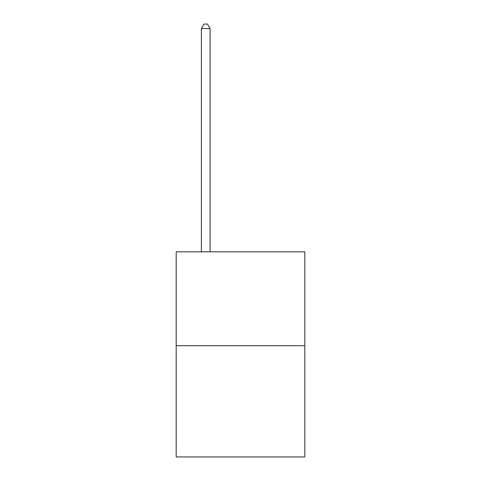 <?xml version="1.0" encoding="UTF-8"?>
<svg xmlns="http://www.w3.org/2000/svg" width="481" height="481" viewBox="0 0 481 481"><rect width="100%" height="100%" fill="white"/><g stroke="black" fill="none" stroke-linecap="round" stroke-linejoin="round"><path stroke-width="0.72" d="M304.816 345.701L304.816 251.834L176.184 251.834L176.184 456.95L304.816 456.95L304.816 345.701L176.184 345.701M210.083 251.834L210.083 28.571L201.389 28.571L201.389 251.834M201.389 28.571L203.998 24.05L207.473 24.05L210.083 28.571"/></g></svg>
